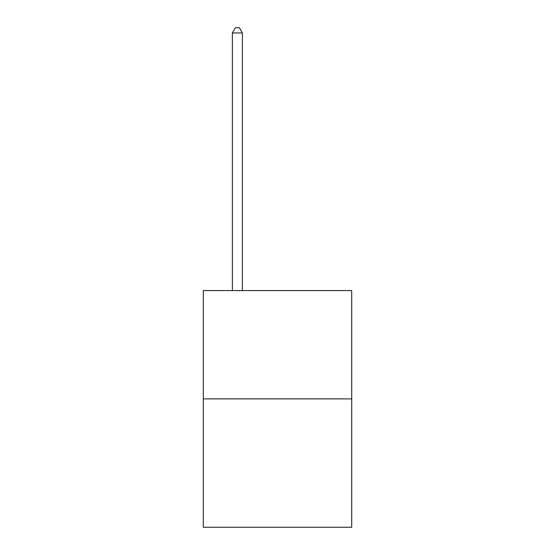 <?xml version="1.0" encoding="UTF-8"?>
<svg xmlns="http://www.w3.org/2000/svg" width="555" height="555" viewBox="0 0 555 555"><rect width="100%" height="100%" fill="white"/><g stroke="black" fill="none" stroke-linecap="round" stroke-linejoin="round"><path stroke-width="0.83" d="M351.71 398.885L351.71 290.577L203.29 290.577L203.29 527.25L351.71 527.25L351.71 398.885L203.29 398.885M242.403 290.577L242.403 32.967L232.372 32.967L232.372 290.577M232.372 32.967L235.382 27.75L239.392 27.75L242.403 32.967"/></g></svg>
